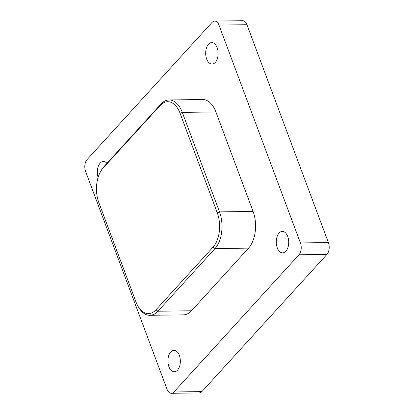 <?xml version="1.0" encoding="UTF-8"?>
<svg xmlns="http://www.w3.org/2000/svg" width="414" height="414" viewBox="0 0 414 414"><rect width="100%" height="100%" fill="white"/><g stroke="black" fill="none" stroke-linecap="round" stroke-linejoin="round"><path stroke-width="0.62" d="M246.941 24.711A8.58 4.973 -90.8 0 0 242.661 20.7L214.685 21.078A8.58 4.973 89.2 0 1 218.965 25.083L246.941 24.711L328.395 242.568L300.419 242.946A8.58 4.973 89.2 0 1 298.97 254.781L326.946 254.403A8.58 4.973 -90.8 0 0 328.395 242.568M326.946 254.403L201.918 391.603L173.942 391.98A8.58 4.973 89.2 0 1 171.339 393.3A8.58 4.973 89.2 0 1 167.059 389.289L85.605 171.432A8.58 4.973 89.2 0 1 87.054 159.597L212.082 22.397A8.58 4.973 89.2 0 1 214.685 21.078M171.339 393.3L199.315 392.922A8.58 4.973 -90.8 0 0 201.918 391.603M277.276 247.857A10.728 6.215 -90.8 0 0 282.633 252.866A10.728 6.215 -90.8 0 0 288.703 242.055A10.728 6.215 -90.8 0 0 282.343 231.41A10.728 6.215 -90.8 0 0 276.987 236.994A10.728 6.215 -90.8 0 0 277.276 247.857M206.684 59.047A10.728 6.215 -90.8 0 0 212.035 64.056A10.728 6.215 -90.8 0 0 218.111 53.246A10.728 6.215 -90.8 0 0 211.751 42.601A10.728 6.215 -90.8 0 0 206.395 48.179A10.728 6.215 -90.8 0 0 206.684 59.047M106.936 163.349A10.728 6.215 -90.8 0 0 103.391 161.507A10.728 6.215 -90.8 0 0 98.118 177.352M168.922 366.763A10.728 6.215 -90.8 0 0 174.273 371.777A10.728 6.215 -90.8 0 0 180.344 360.961A10.728 6.215 -90.8 0 0 173.983 350.322A10.728 6.215 -90.8 0 0 168.627 355.9A10.728 6.215 -90.8 0 0 168.922 366.763M173.942 391.98L298.97 254.781M300.419 242.946L218.965 25.083M169.031 99.965L202.601 99.51A26.605 15.416 89.2 0 1 215.88 111.94L253.078 211.43A26.605 15.416 89.2 0 1 248.576 248.115L191.48 310.774A26.605 15.416 89.2 0 1 183.418 314.863L149.847 315.313A26.605 15.416 -90.8 0 0 157.905 311.224L215.001 248.571A26.605 15.416 -90.8 0 0 219.503 211.88L182.31 112.391A26.605 15.416 -90.8 0 0 169.031 99.965A26.605 15.416 -90.8 0 0 160.974 104.054L103.873 166.707A26.605 15.416 -90.8 0 0 101.083 170.661L100.405 171.877A24.892 14.423 89.2 0 1 103.019 168.182L160.114 105.529A24.892 14.423 89.2 0 1 180.074 113.322L217.272 212.812A24.892 14.423 89.2 0 1 213.06 247.132L155.964 309.791A24.892 14.423 89.2 0 1 138.074 306.37A24.892 14.423 89.2 0 1 136.004 301.992L98.806 202.503A24.892 14.423 89.2 0 1 100.405 171.877M138.074 306.37L138.783 307.566A26.605 15.416 -90.8 0 0 149.847 315.313M103.019 168.182L103.873 166.707M160.114 105.529L160.974 104.054M180.074 113.322L182.31 112.391L215.88 111.94M217.272 212.812L219.503 211.88L253.078 211.43M213.06 247.132L215.001 248.571L248.576 248.115M155.964 309.791L157.905 311.224L191.48 310.774"/></g></svg>
